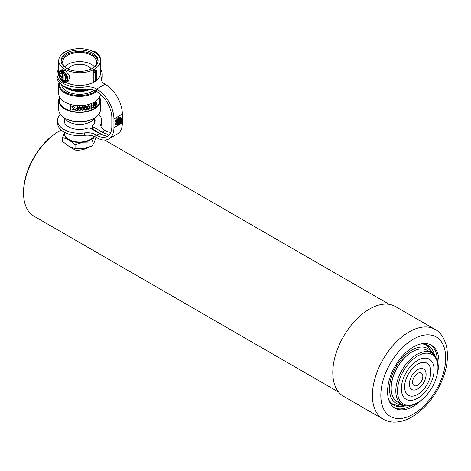 <?xml version="1.0" encoding="UTF-8"?>
<svg xmlns="http://www.w3.org/2000/svg" width="471" height="471" viewBox="0 0 471 471"><rect width="100%" height="100%" fill="white"/><g stroke="black" fill="none" stroke-linecap="round" stroke-linejoin="round"><path stroke-width="0.71" d="M391.177 388.275L391.177 387.786A29.196 16.856 -60 0 1 411.825 352.031L412.243 351.784A29.791 17.197 120 0 0 391.177 388.275A29.791 17.197 120 0 0 397.347 401.91L401.987 404.589A29.791 17.197 -60 0 1 397.418 380.715A29.791 17.197 -60 0 1 416.882 354.463A29.791 17.197 -60 0 1 431.777 352.985A29.791 17.197 -60 0 1 437.948 366.626L437.948 367.598A28.601 16.514 120 0 0 417.724 355.923A28.601 16.514 120 0 0 397.5 390.948A28.601 16.514 120 0 0 417.724 402.623L416.882 403.111A29.791 17.197 -60 0 1 401.987 404.589M417.724 364.13A18.546 10.709 -60 0 1 428.533 364.46A18.546 10.709 -60 0 1 429.328 379.626A18.546 10.709 -60 0 1 417.724 394.415A18.546 10.709 -60 0 1 410.3 396.04A18.546 10.709 -60 0 1 405.195 382.016A18.546 10.709 -60 0 1 417.724 364.13M417.724 360.362A23.161 13.371 -60 0 1 426.997 358.331A23.161 13.371 -60 0 1 433.367 375.846A23.161 13.371 -60 0 1 417.724 398.183A23.161 13.371 -60 0 1 404.224 397.771A23.161 13.371 -60 0 1 403.229 378.831A23.161 13.371 -60 0 1 417.724 360.362M417.724 373.373A7.224 4.174 -60 0 1 421.934 373.503A7.224 4.174 -60 0 1 422.246 379.408A7.224 4.174 -60 0 1 417.724 385.172A7.224 4.174 -60 0 1 414.827 385.808A7.224 4.174 -60 0 1 412.843 380.338A7.224 4.174 -60 0 1 417.724 373.373M417.724 369.605A11.84 6.835 -60 0 1 422.463 368.563A11.84 6.835 -60 0 1 425.719 377.518A11.84 6.835 -60 0 1 417.724 388.94A11.84 6.835 -60 0 1 410.818 388.728A11.84 6.835 -60 0 1 410.312 379.049A11.84 6.835 -60 0 1 417.724 369.605M416.882 403.111L417.724 402.623A28.601 16.514 120 0 0 437.948 367.598M431.777 352.985L427.138 350.312A29.791 17.197 120 0 0 412.243 351.784L411.825 352.031M96.131 137.391L94.206 142.36L91.939 146.134L83.502 148.542L75.06 148.742L75.06 144.626L83.502 142.218L91.939 142.012L94.206 136.037M91.939 146.134L91.939 142.012M75.06 148.742L68.884 146.281L62.708 141.606L62.708 137.491L68.884 139.958L75.06 144.626M64.392 132.834L62.708 137.491M94.041 136.366A15.137 8.737 180 0 1 83.502 142.218A15.137 8.737 180 0 1 68.884 139.958A15.137 8.737 0 0 1 64.462 134.153M90.114 139.616A14.595 8.431 180 0 1 89.908 139.734A14.595 8.431 180 0 1 86.67 141.147A14.595 8.431 180 0 1 69.261 139.734A14.595 8.431 180 0 1 69.054 139.616M93.859 136.296A15.196 8.772 180 0 1 90.326 139.493A15.196 8.772 180 0 1 86.958 140.959A15.196 8.772 180 0 1 68.843 139.493A15.196 8.772 180 0 1 64.392 133.287L64.392 132.198M64.415 122.366A15.196 8.772 180 0 1 64.692 121.153M64.692 123.002A14.895 8.602 180 0 1 64.692 122.878L64.692 118.074A15.49 8.943 0 0 0 64.091 120.547A15.49 8.943 0 0 0 68.631 126.87A15.49 8.943 0 0 0 87.683 128.171A2.384 1.378 180 0 1 90.609 128.371L99.605 133.564A21.448 12.381 60 0 0 105.539 135.595L108.071 134.135A21.448 12.381 -120 0 1 102.136 132.104L93.14 126.911A2.384 1.378 180 0 1 92.44 125.94A2.384 1.378 180 0 1 92.793 125.215A15.49 8.943 0 0 0 95.077 120.547A15.49 8.943 0 0 0 94.483 118.086L94.483 122.878A14.895 8.602 180 0 1 94.477 123.002M94.082 118.303A15.196 8.772 180 0 1 86.958 123.349A15.196 8.772 180 0 1 65.086 118.303M92.44 127.223A14.895 8.602 180 0 1 90.85 128.506M94.483 121.153A15.196 8.772 180 0 1 94.753 122.366M92.44 127.553A15.196 8.772 180 0 1 91.062 128.63M96.473 103.072A20.141 11.628 0 0 0 96.537 103.019L96.09 102.001M92.722 105.557A20.141 11.628 0 0 0 92.811 105.51L93.823 103.261L94.736 102.419L95.99 102.219M93.317 105.934A20.141 11.628 0 0 0 93.823 105.651A20.141 11.628 0 0 0 95.248 104.739L95.33 104.792A20.259 11.698 180 0 1 93.912 105.698A20.259 11.698 180 0 1 93.264 106.057L94.706 102.548L92.893 105.563A20.259 11.698 180 0 1 92.71 105.651L93.912 103.09L96.131 102.024L96.62 103.072A20.259 11.698 180 0 1 96.484 103.19L96.037 102.242L94.818 102.466L94.253 104.615A20.259 11.698 0 0 0 96.178 103.261L94.924 106.87L96.49 103.626A20.259 11.698 0 0 0 96.626 103.508C96.355 105.722 95.454 107.035 93.912 107.441L93.352 107.3M93.311 107.27L93.823 107.394C95.366 106.982 96.272 105.675 96.537 103.461M94.924 106.87L96.09 103.214M94.253 104.615L94.818 102.466M93.912 118.404L94.33 118.162L93.912 118.404A20.259 11.698 180 0 1 65.257 118.404L64.839 118.162A20.854 12.04 0 0 0 94.33 118.162L94.33 118.162A20.854 12.04 0 0 0 100.441 109.649L100.441 100.405A20.854 12.04 180 0 1 94.33 108.919A20.854 12.04 180 0 1 71.604 111.527A20.854 12.04 180 0 1 58.734 100.405A20.854 12.04 180 0 1 59.328 97.544M58.734 100.405L58.734 109.649A20.854 12.04 0 0 0 64.839 118.162M59.423 82.708A20.259 11.698 0 0 0 70.921 94.436A20.259 11.698 0 0 0 93.912 92.133A20.259 11.698 0 0 0 95.701 90.95M96.502 91.392A20.854 12.04 180 0 1 94.33 92.864A20.854 12.04 180 0 1 71.604 95.472A20.854 12.04 180 0 1 58.734 84.35A20.854 12.04 180 0 1 59.046 82.26M93.965 90.22A18.116 10.456 180 0 1 92.393 91.256L92.393 91.256A18.116 10.456 180 0 1 66.776 91.256A18.116 10.456 180 0 1 61.536 84.733M100.411 94.194A20.854 12.04 180 0 1 94.33 102.107A20.854 12.04 180 0 1 71.604 104.715A20.854 12.04 180 0 1 58.734 93.594L58.734 84.35M99.84 96.449L99.84 100.405A20.259 11.698 180 0 1 93.912 108.671A20.259 11.698 180 0 1 71.833 111.209A20.259 11.698 180 0 1 59.328 100.405L59.328 96.449M93.912 107.441L92.705 106.093A20.259 11.698 0 0 0 92.887 106.004L93.912 107.223L94.818 106.946L95.33 104.792M93.435 107.07L93.912 107.223M71.763 106.858L74.112 109.266L73.146 109.82L72.263 108.907A20.259 11.698 180 0 1 71.892 108.819L73.164 110.114L74.477 109.349L72.14 106.952L73.229 106.381L74.23 107.482A20.259 11.698 0 0 0 74.601 107.541L73.193 106.087L71.775 107.017M73.087 108.259L74.112 109.266M80.529 107.153L79.558 106.634L78.586 107.147L78.586 110.126L79.558 110.673L80.529 110.126L80.694 107.671M89.29 105.734L88.354 105.48L87.423 106.252L87.423 109.231L88.354 109.519L89.29 108.713L89.449 106.216M91.256 104.591A20.259 11.698 180 0 1 90.921 104.727L90.921 108.571A20.259 11.698 0 0 0 91.18 108.465L92.21 107.294L91.262 107.559L91.256 104.591M86.411 106.481L85.463 106.128L84.515 106.811L84.515 109.79L85.463 110.167L86.411 109.455L86.57 106.976M83.479 106.876L83.479 109.855L82.519 110.479L81.56 110.014L82.531 110.55L83.491 109.92L83.491 106.941L82.531 106.511L81.571 107.105L81.401 109.525M83.655 107.453L83.491 106.941M75.089 109.296L75.478 110.161L76.667 110.502A20.259 11.698 0 0 0 77.574 110.567L77.574 106.676A20.259 11.698 180 0 1 77.215 106.652L77.215 108.401A20.259 11.698 180 0 1 76.861 108.377L75.101 109.502M70.956 105.616A20.259 11.698 180 0 1 70.579 105.51L70.579 109.402A20.259 11.698 0 0 0 70.956 109.507L70.956 105.616L70.956 109.507M99.84 97.544A20.854 12.04 180 0 1 100.441 100.405M93.823 107.176L92.799 105.957M91.244 104.515L91.262 107.559M92.198 107.211L91.18 108.465M89.278 105.657L89.278 108.636L88.354 109.519M88.342 109.443L87.412 109.16M88.354 105.775L89.107 106.428L89.154 107.264L88.354 109.225L87.6 108.571L88.342 105.698L87.6 108.536M89.096 106.352L88.342 105.698M86.399 106.411L86.399 109.384L85.463 110.167M85.451 110.096L84.509 109.719M85.457 106.422L86.228 107.153L86.275 107.994L85.457 109.878L84.698 109.148L85.451 106.352L84.633 108.212L84.692 109.113M86.217 107.082L85.451 106.352M81.56 110.014L81.395 109.49M82.525 106.799L83.302 107.606L83.355 108.448L82.525 110.255L81.754 109.46L82.513 106.734L81.689 108.518L81.748 109.419M83.296 107.535L82.513 106.734M80.523 107.082L80.523 110.061L79.546 110.603L78.586 110.126M78.575 110.055L78.41 109.519M79.552 106.923L80.341 107.794L80.394 108.642L79.552 110.379L78.775 109.513L79.546 106.858L78.71 108.571L78.769 109.478M80.341 107.771L79.546 106.858M77.568 106.67L77.568 110.497A20.141 11.628 180 0 1 76.655 110.432L75.478 110.161M75.466 110.09L75.077 109.219M76.602 108.648A20.259 11.698 0 0 0 77.215 108.695L77.215 110.249A20.259 11.698 180 0 1 76.732 110.214L75.454 109.301L75.819 108.701L76.59 108.577L75.819 108.701M76.59 108.577A20.141 11.628 180 0 0 77.203 108.624L77.215 108.695M75.807 108.63L75.46 109.46M72.911 108.1L71.751 106.782M74.465 109.272L73.164 110.114M73.152 110.043L71.88 108.772M74.589 107.465A20.141 11.628 180 0 1 74.224 107.412L73.229 106.381M73.217 106.311L72.128 106.876M70.944 109.431A20.141 11.628 180 0 1 70.579 109.325M95.472 52.905L96.355 52.399A6.57 3.792 60 0 1 100.664 60.241A6.57 3.792 60 0 1 100.441 61.754M61.63 71.409L61.413 72.97L59.181 74.259A5.623 3.244 60 0 1 59.181 74.235A5.623 3.244 60 0 1 60.341 71.663A5.623 3.244 60 0 1 62.814 71.763L62.814 70.986A6.57 3.792 -120 0 0 59.87 70.838A6.57 3.792 -120 0 0 58.504 73.847A6.57 3.792 -120 0 0 62.814 81.689L62.814 80.906A5.623 3.244 60 0 1 59.275 75.289L63.997 80.794L63.997 75.148L67.129 78.798A5.623 3.244 60 0 1 65.964 81.401A5.623 3.244 60 0 1 63.491 81.3L62.814 81.689M59.87 70.838L61.925 69.649L64.503 70.008L62.814 70.986M64.674 66.788A16.921 9.767 180 0 1 67.618 64.498A16.921 9.767 180 0 1 94.494 66.788M93.535 67.694A16.921 9.767 -0 0 0 96.508 62.166A16.921 9.767 -0 0 0 86.058 53.141A16.921 9.767 -0 0 0 67.618 55.254A16.921 9.767 -0 0 0 62.661 62.166A16.921 9.767 -0 0 0 65.634 67.694M67.93 68.978A12.393 7.153 180 0 1 70.821 66.346A12.393 7.153 180 0 1 91.239 68.978M92.646 68.248A18.469 10.662 -0 0 0 98.056 60.706A18.469 10.662 -0 0 0 86.652 50.85A18.469 10.662 -0 0 0 66.523 53.164A18.469 10.662 -0 0 0 61.112 60.706A18.469 10.662 -0 0 0 72.516 70.556A18.469 10.662 -0 0 0 92.646 68.248M98.015 61.436A18.469 10.662 -0 0 0 86.063 52.181A18.469 10.662 -0 0 0 66.523 54.624A18.469 10.662 -0 0 0 61.159 61.436M94.33 69.219A20.854 12.04 180 0 1 71.604 71.828A20.854 12.04 180 0 1 58.734 60.706A20.854 12.04 180 0 1 64.839 52.193A20.854 12.04 180 0 1 87.565 49.579A20.854 12.04 180 0 1 100.441 60.706A20.854 12.04 180 0 1 94.33 69.219M94.483 81.777A20.854 12.04 180 0 1 94.33 81.866A20.854 12.04 180 0 1 65.905 82.443M93.011 80.618L93.823 81.089A1.189 0.689 -60 0 0 94.07 81.636L93.011 80.618L93.011 71.863L93.906 70.432A20.854 12.04 -0 0 0 94.33 70.191A20.854 12.04 -0 0 0 94.748 69.944L95.542 70.403M64.503 70.008L64.503 70.785M61.413 72.97L62.313 74.506M63.491 71.586L62.313 72.269L67.035 77.774A5.623 3.244 60 0 0 63.491 72.151L63.491 71.374L65.181 70.397L69.849 75.813L68.495 81.036L66.44 82.219A6.57 3.792 -120 0 0 67.506 77.173A6.57 3.792 -120 0 0 63.491 71.374L62.814 71.763M66.44 82.219A6.57 3.792 -120 0 1 63.491 82.078L63.491 81.3L65.181 80.323L66.711 80.629M65.704 77.144L65.704 79.805L63.997 80.794M89.449 89.313A20.854 12.04 180 0 1 61.201 84.391M86.323 90.102A16.921 9.767 180 0 1 72.846 90.102M90.302 89.396A17.874 10.321 180 0 1 65.975 87.824M100.441 60.706L100.441 73.352A20.854 12.04 180 0 1 96.696 80.235M63.673 80.417L62.814 80.906M62.313 72.269L62.313 77.909L59.181 74.259M94.842 52.493L95.678 52.01L95.678 52.787M93.299 51.633A6.57 3.792 60 0 1 95.678 52.01M94.93 121.759A15.49 8.943 0 0 0 94.483 120.517M64.692 120.517A15.49 8.943 0 0 0 64.239 121.759M60.359 114.312A22.043 12.729 0 0 0 57.539 120.547A22.043 12.729 0 0 0 63.997 129.543A22.043 12.729 0 0 0 84.633 132.934A11.916 6.882 180 0 1 95.79 134.765L96.661 135.265A21.448 12.381 -120 0 0 107.382 136.331A21.448 12.381 -120 0 0 111.827 126.511L111.827 117.75A21.448 12.381 -120 0 0 96.661 91.48L96.284 91.268A11.916 6.882 -0 0 0 85.004 89.449A22.643 13.07 180 0 1 63.573 86.005A22.643 13.07 180 0 1 56.944 76.761L56.944 74.33A22.643 13.07 180 0 1 58.734 69.237M57.539 120.547L57.539 122.978A22.043 12.729 0 0 0 63.997 131.974A22.043 12.729 0 0 0 84.633 135.365A11.916 6.882 180 0 1 95.79 137.196L96.661 137.697A24.427 14.106 -120 0 0 108.872 138.91A24.427 14.106 -120 0 0 113.935 127.723L113.935 118.969A24.427 14.106 -120 0 0 96.661 89.048L96.284 88.831A11.916 6.882 -0 0 0 85.004 87.017A22.643 13.07 180 0 1 63.573 83.567A22.643 13.07 180 0 1 56.944 74.33M100.441 69.237A22.643 13.07 180 0 1 102.225 74.33L102.225 76.761A22.643 13.07 180 0 1 101.565 79.887A11.916 6.882 -0 0 0 101.406 80.317M102.225 74.33A22.643 13.07 180 0 1 101.565 77.456A11.916 6.882 -0 0 0 101.224 79.104A11.916 6.882 -0 0 0 104.709 83.968L105.086 84.185A24.427 14.106 60 0 1 122.36 114.106L122.36 122.86A24.427 14.106 60 0 1 117.297 134.041L108.872 138.91M119.198 118.362L118.774 118.115L118.774 118.604A3.585 2.072 120 0 0 116.449 122.896L118.398 122.919L118.398 119.316L121.465 119.351A3.585 2.072 120 0 0 120.782 118.292A3.585 2.072 120 0 0 119.198 118.362L119.198 117.874A4.18 2.414 -60 0 1 121.076 117.779A4.18 2.414 -60 0 1 121.942 119.693A4.18 2.414 -60 0 1 119.198 124.685L119.198 124.197L118.356 123.714L118.356 124.197M120.653 119.893A3.585 2.072 -60 0 1 119.575 122.507M118.674 123.473A3.585 2.072 -60 0 1 118.356 123.714M119.198 124.197A3.585 2.072 120 0 0 121.524 119.934A3.585 2.072 120 0 0 121.524 119.905L119.575 119.881L119.575 123.484L116.508 123.449A3.585 2.072 120 0 0 117.197 124.509A3.585 2.072 120 0 0 118.774 124.444L117.933 123.955A3.585 2.072 -60 0 1 116.826 124.179M121.076 117.779L120.235 117.291A4.18 2.414 120 0 0 118.356 117.385L118.356 117.874M119.198 117.874L118.356 117.385M117.933 117.632A4.18 2.414 120 0 0 115.377 121.318A4.18 2.414 120 0 0 116.054 124.538L116.896 125.021A4.18 2.414 -60 0 1 116.219 121.806A4.18 2.414 -60 0 1 118.774 118.115L117.933 117.632M117.556 119.811L117.556 122.431L116.478 122.419M120.311 118.139A3.585 2.072 -60 0 1 120.623 118.869L118.456 118.845M119.198 124.685L118.774 124.444L118.774 124.927A4.18 2.414 -60 0 1 116.896 125.021M121.465 119.351L120.623 118.869M118.398 122.919L117.556 122.431M110.732 132.404A21.448 12.381 60 0 1 105.086 130.402L104.221 129.902A11.916 6.882 180 0 1 100.729 125.033A11.916 6.882 180 0 1 101.047 123.461A22.043 12.729 0 0 0 101.63 120.547A22.043 12.729 0 0 0 98.81 114.312M93.14 126.911L93.14 129.342L102.136 134.535A24.427 14.106 -120 0 0 103.326 135.177M100.918 126.252A11.916 6.882 180 0 1 101.047 125.892A22.043 12.729 0 0 0 101.63 122.978L101.63 120.547M93.14 129.342A2.384 1.378 180 0 1 92.44 128.371L92.44 125.94M23.55 193.051L23.55 192.08A49.455 28.554 -60 0 1 58.516 131.509A49.455 28.554 -60 0 1 58.522 131.509L59.364 131.02A50.644 29.243 120 0 0 23.55 193.051A50.644 29.243 120 0 0 34.042 216.236L338.602 392.072M88.195 147.458L88.012 147.564C84.268 149.678 80.005 150.52 75.23 150.078L68.372 145.975M61.212 130.008A50.644 29.243 120 0 0 59.364 131.02L58.516 131.509M430.576 344.772A36.344 20.983 -60 0 1 437.282 360.945M411.63 405.372A36.344 20.983 -60 0 1 411.583 405.401A36.344 20.983 -60 0 1 394.268 407.656M421.651 399.914A36.344 20.983 -60 0 1 413.267 406.373A36.344 20.983 -60 0 1 395.092 408.174A36.344 20.983 -60 0 1 389.523 379.049A36.344 20.983 -60 0 1 413.267 347.021A36.344 20.983 -60 0 1 431.436 345.225A36.344 20.983 -60 0 1 437.559 372.355M383.135 419.161L343.53 396.294A51.839 29.926 -60 0 1 335.587 354.757A51.839 29.926 -60 0 1 369.447 309.076A51.839 29.926 -60 0 1 395.369 306.509L434.968 329.376A51.839 29.926 -60 0 0 409.052 331.943A51.839 29.926 -60 0 0 375.187 377.624A51.839 29.926 -60 0 0 383.135 419.161C386.485 421.062 390.147 422.045 394.127 422.104C400.062 422.122 406.026 420.385 412.031 416.888C426.508 407.874 437.088 394.251 443.77 376.017C447.68 364.56 448.463 354.174 446.119 344.843C443.417 336.683 439.696 331.525 434.968 329.376M422.511 343.848A34.024 19.641 -60 0 1 426.967 345.325A34.024 19.641 -60 0 1 428.763 346.609M421.551 343.824A34.454 19.894 -60 0 1 423.017 343.883A34.454 19.894 -60 0 1 434.568 355.364M409.54 406.491L409.54 405.825M405.437 405.814A34.454 19.894 -60 0 1 389.723 401.551A34.454 19.894 -60 0 1 388.94 400.315M394.957 405.166A34.024 19.641 -60 0 1 392.949 404.253A34.024 19.641 -60 0 1 389.435 401.133M93.011 71.863L93.823 72.334A1.189 0.689 -60 0 1 94.665 70.874L95.513 70.385A1.189 0.689 -60 0 1 96.108 70.326L95.313 69.867M93.906 70.432L94.665 70.874A1.189 0.689 -120 0 1 95.513 72.334L95.513 81.089L96.355 80.6L96.355 71.845L95.513 72.334A1.189 0.689 180 0 1 93.823 72.334L93.823 81.089A1.189 0.689 180 0 0 95.513 81.089A1.189 0.689 60 0 1 95.266 81.636A1.189 1.189 0 0 1 94.07 81.636M94.748 69.944L95.513 70.385A1.189 0.689 60 0 1 96.355 71.845A1.189 0.689 180 0 0 96.702 71.356A1.189 1.189 0 0 0 96.108 70.326M96.702 80.117A1.189 0.689 180 0 1 96.355 80.6A1.189 0.689 -120 0 1 96.108 81.147A1.189 1.189 0 0 0 96.702 80.117L96.702 71.356M63.626 52.952A1.189 0.689 -120 0 0 63.061 52.911A1.189 1.189 0 0 0 62.472 53.824M64.686 52.281A1.189 1.189 0 0 0 63.909 52.422A1.189 0.689 60 0 1 64.421 52.44M84.633 132.934L84.633 135.365M101.565 79.887L101.565 77.456M113.935 127.723L122.36 122.86M113.935 118.969L122.36 114.106M96.661 89.048L105.086 84.185M85.004 89.449L85.004 87.017M96.284 91.268L96.284 88.831M102.136 132.104L105.086 130.402M96.661 135.265L99.605 133.564M95.79 134.765L95.79 137.196M101.047 123.461L101.047 125.892M431.96 353.097A31.581 18.234 120 0 0 411.825 350.083A31.581 18.234 120 0 0 390.053 382.723A31.581 18.234 120 0 0 402.169 404.689M404.395 405.584L399.573 406.096L393.155 404.306A33.965 19.605 -60 0 1 388.816 399.967M421.192 343.895A33.965 19.605 -60 0 1 427.12 345.484L425.931 344.796M413.267 414.162A45.881 26.488 -60 0 1 380.827 395.428A45.881 26.488 -60 0 1 413.267 339.238A45.881 26.488 -60 0 1 445.707 357.972A45.881 26.488 -60 0 1 413.267 414.162M69.261 139.734L68.843 139.493M94.777 130.29L94.777 130.773M89.908 139.734L90.326 139.493M58.734 60.706L58.734 72.328M61.713 84.91L61.713 85.551M96.108 81.147L95.266 81.636M63.909 52.422L63.061 52.911M389.246 304.354L104.662 140.052M393.155 404.306L391.972 403.623M433.844 354.575L427.12 345.484"/></g></svg>
